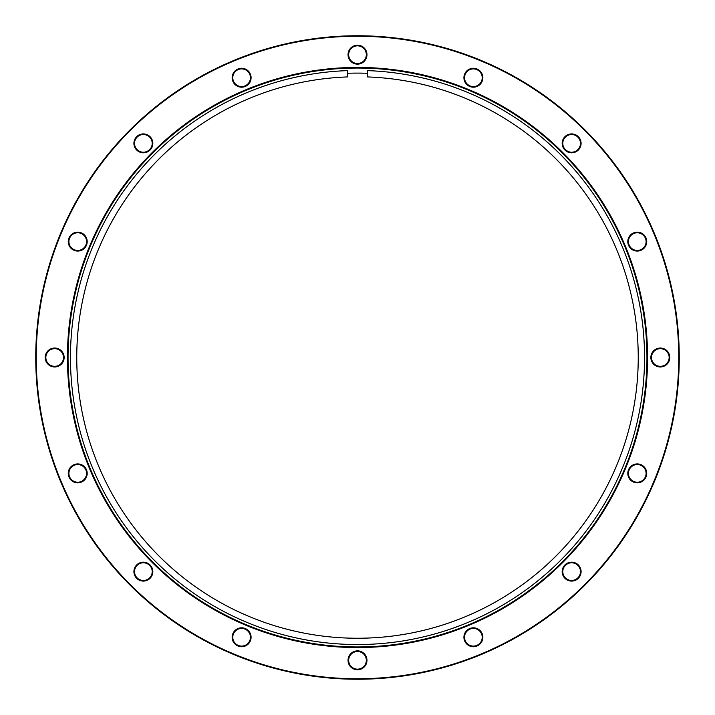 <?xml version="1.0" encoding="UTF-8"?>
<svg xmlns="http://www.w3.org/2000/svg" width="715" height="715" viewBox="0 0 715 715"><rect width="100%" height="100%" fill="white"/><g stroke="black" fill="none" stroke-linecap="round" stroke-linejoin="round"><path stroke-width="1.07" d="M357.5 647.576A290.076 290.076 0 0 1 67.424 357.5A290.076 290.076 0 0 1 357.5 67.424A290.076 290.076 0 0 1 647.576 357.5A290.076 290.076 0 0 1 357.5 647.576M357.5 68.05A289.45 289.45 0 0 0 68.05 357.5A289.45 289.45 0 0 0 357.5 646.95A289.45 289.45 0 0 0 646.95 357.5A289.45 289.45 0 0 0 357.5 68.05M357.5 678.75A321.25 321.25 0 0 0 678.75 357.5A321.25 321.25 0 0 0 357.5 36.251A321.25 321.25 0 0 0 36.251 357.5A321.25 321.25 0 0 0 357.5 678.75M357.5 35.75A321.75 321.75 0 0 1 679.25 357.5A321.75 321.75 0 0 1 357.5 679.25A321.75 321.75 0 0 1 35.75 357.5A321.75 321.75 0 0 1 357.5 35.75M241.616 87.194A9.465 9.465 0 0 1 232.152 77.729A9.465 9.465 0 0 1 241.616 68.265A9.465 9.465 0 0 1 251.081 77.729A9.465 9.465 0 0 1 241.616 87.194M241.616 68.899A8.83 8.83 0 0 0 232.786 77.729A8.83 8.83 0 0 0 241.616 86.56A8.83 8.83 0 0 0 250.447 77.729A8.83 8.83 0 0 0 241.616 68.899M143.375 152.831A9.465 9.465 0 0 1 133.911 143.375A9.465 9.465 0 0 1 143.375 133.911A9.465 9.465 0 0 1 152.831 143.375A9.465 9.465 0 0 1 143.375 152.831M143.375 134.536A8.83 8.83 0 0 0 134.536 143.375A8.83 8.83 0 0 0 143.375 152.206A8.83 8.83 0 0 0 152.206 143.375A8.83 8.83 0 0 0 143.375 134.536M77.729 251.081A9.465 9.465 0 0 1 68.265 241.616A9.465 9.465 0 0 1 77.729 232.152A9.465 9.465 0 0 1 87.194 241.616A9.465 9.465 0 0 1 77.729 251.081M77.729 232.786A8.83 8.83 0 0 0 68.899 241.616A8.83 8.83 0 0 0 77.729 250.447A8.83 8.83 0 0 0 86.56 241.616A8.83 8.83 0 0 0 77.729 232.786M54.68 366.965A9.465 9.465 0 0 1 45.215 357.5A9.465 9.465 0 0 1 54.68 348.035A9.465 9.465 0 0 1 64.136 357.5A9.465 9.465 0 0 1 54.68 366.965M54.68 348.67A8.83 8.83 0 0 0 45.84 357.5A8.83 8.83 0 0 0 54.68 366.33A8.83 8.83 0 0 0 63.51 357.5A8.83 8.83 0 0 0 54.68 348.67M77.729 482.848A9.465 9.465 0 0 1 68.265 473.384A9.465 9.465 0 0 1 77.729 463.919A9.465 9.465 0 0 1 87.194 473.384A9.465 9.465 0 0 1 77.729 482.848M77.729 464.553A8.83 8.83 0 0 0 68.899 473.384A8.83 8.83 0 0 0 77.729 482.214A8.83 8.83 0 0 0 86.56 473.384A8.83 8.83 0 0 0 77.729 464.553M143.375 581.089A9.465 9.465 0 0 1 133.911 571.625A9.465 9.465 0 0 1 143.375 562.169A9.465 9.465 0 0 1 152.831 571.625A9.465 9.465 0 0 1 143.375 581.089M143.375 562.794A8.83 8.83 0 0 0 134.536 571.625A8.83 8.83 0 0 0 143.375 580.464A8.83 8.83 0 0 0 152.206 571.625A8.83 8.83 0 0 0 143.375 562.794M241.616 646.735A9.465 9.465 0 0 1 232.152 637.271A9.465 9.465 0 0 1 241.616 627.806A9.465 9.465 0 0 1 251.081 637.271A9.465 9.465 0 0 1 241.616 646.735M241.616 628.44A8.83 8.83 0 0 0 232.786 637.271A8.83 8.83 0 0 0 241.616 646.101A8.83 8.83 0 0 0 250.447 637.271A8.83 8.83 0 0 0 241.616 628.44M357.5 669.785A9.465 9.465 0 0 1 348.035 660.32A9.465 9.465 0 0 1 357.5 650.865A9.465 9.465 0 0 1 366.965 660.32A9.465 9.465 0 0 1 357.5 669.785M357.5 651.49A8.83 8.83 0 0 0 348.67 660.32A8.83 8.83 0 0 0 357.5 669.16A8.83 8.83 0 0 0 366.33 660.32A8.83 8.83 0 0 0 357.5 651.49M473.384 646.735A9.465 9.465 0 0 1 463.919 637.271A9.465 9.465 0 0 1 473.384 627.806A9.465 9.465 0 0 1 482.848 637.271A9.465 9.465 0 0 1 473.384 646.735M473.384 628.44A8.83 8.83 0 0 0 464.553 637.271A8.83 8.83 0 0 0 473.384 646.101A8.83 8.83 0 0 0 482.214 637.271A8.83 8.83 0 0 0 473.384 628.44M571.625 581.089A9.465 9.465 0 0 1 562.169 571.625A9.465 9.465 0 0 1 571.625 562.169A9.465 9.465 0 0 1 581.089 571.625A9.465 9.465 0 0 1 571.625 581.089M571.625 562.794A8.83 8.83 0 0 0 562.794 571.625A8.83 8.83 0 0 0 571.625 580.464A8.83 8.83 0 0 0 580.464 571.625A8.83 8.83 0 0 0 571.625 562.794M637.271 482.848A9.465 9.465 0 0 1 627.806 473.384A9.465 9.465 0 0 1 637.271 463.919A9.465 9.465 0 0 1 646.735 473.384A9.465 9.465 0 0 1 637.271 482.848M637.271 464.553A8.83 8.83 0 0 0 628.44 473.384A8.83 8.83 0 0 0 637.271 482.214A8.83 8.83 0 0 0 646.101 473.384A8.83 8.83 0 0 0 637.271 464.553M660.32 366.965A9.465 9.465 0 0 1 650.865 357.5A9.465 9.465 0 0 1 660.32 348.035A9.465 9.465 0 0 1 669.785 357.5A9.465 9.465 0 0 1 660.32 366.965M660.32 348.67A8.83 8.83 0 0 0 651.49 357.5A8.83 8.83 0 0 0 660.32 366.33A8.83 8.83 0 0 0 669.16 357.5A8.83 8.83 0 0 0 660.32 348.67M637.271 251.081A9.465 9.465 0 0 1 627.806 241.616A9.465 9.465 0 0 1 637.271 232.152A9.465 9.465 0 0 1 646.735 241.616A9.465 9.465 0 0 1 637.271 251.081M637.271 232.786A8.83 8.83 0 0 0 628.44 241.616A8.83 8.83 0 0 0 637.271 250.447A8.83 8.83 0 0 0 646.101 241.616A8.83 8.83 0 0 0 637.271 232.786M571.625 152.831A9.465 9.465 0 0 1 562.169 143.375A9.465 9.465 0 0 1 571.625 133.911A9.465 9.465 0 0 1 581.089 143.375A9.465 9.465 0 0 1 571.625 152.831M571.625 134.536A8.83 8.83 0 0 0 562.794 143.375A8.83 8.83 0 0 0 571.625 152.206A8.83 8.83 0 0 0 580.464 143.375A8.83 8.83 0 0 0 571.625 134.536M473.384 87.194A9.465 9.465 0 0 1 463.919 77.729A9.465 9.465 0 0 1 473.384 68.265A9.465 9.465 0 0 1 482.848 77.729A9.465 9.465 0 0 1 473.384 87.194M473.384 68.899A8.83 8.83 0 0 0 464.553 77.729A8.83 8.83 0 0 0 473.384 86.56A8.83 8.83 0 0 0 482.214 77.729A8.83 8.83 0 0 0 473.384 68.899M357.5 64.136A9.465 9.465 0 0 1 348.035 54.68A9.465 9.465 0 0 1 357.5 45.215A9.465 9.465 0 0 1 366.965 54.68A9.465 9.465 0 0 1 357.5 64.136M357.5 45.84A8.83 8.83 0 0 0 348.67 54.68A8.83 8.83 0 0 0 357.5 63.51A8.83 8.83 0 0 0 366.33 54.68A8.83 8.83 0 0 0 357.5 45.84M347.57 73.27A284.4 284.4 0 0 1 367.43 73.27M367.519 70.624A287.055 287.055 0 0 1 604.407 503.905A287.055 287.055 0 0 1 110.593 503.905A287.055 287.055 0 0 1 347.481 70.624L347.705 76.925A280.745 280.745 0 0 0 116.018 500.688A280.745 280.745 0 0 0 598.982 500.688A280.745 280.745 0 0 0 367.296 76.925L367.519 70.624"/></g></svg>
